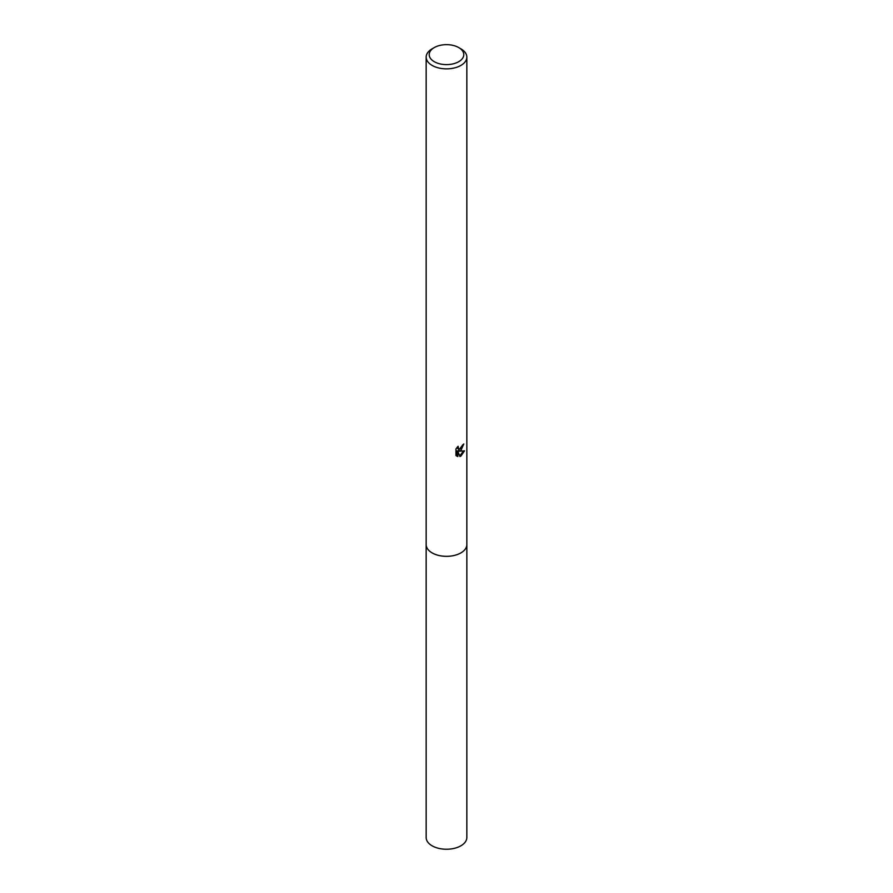 <?xml version="1.0" encoding="UTF-8"?>
<svg xmlns="http://www.w3.org/2000/svg" width="893" height="893" viewBox="0 0 893 893"><rect width="100%" height="100%" fill="white"/><g stroke="black" fill="none" stroke-linecap="round" stroke-linejoin="round"><path stroke-width="1.34" d="M458.723 47.575L460.888 48.825A20.338 11.743 180 0 1 466.838 57.119L466.838 544.585A20.338 11.743 180 0 1 460.888 552.89A20.338 11.743 180 0 1 438.72 555.435A20.338 11.743 180 0 1 426.162 544.585L426.162 57.119A20.338 11.743 180 0 1 432.112 48.825L434.277 47.575A17.291 9.979 180 0 1 458.723 47.575A17.291 9.979 180 0 1 458.723 61.695A17.291 9.979 180 0 1 434.277 61.695A17.291 9.979 180 0 1 434.277 47.575L432.112 48.825M466.838 544.328A20.349 11.743 180 0 1 460.888 552.89A20.349 11.743 180 0 1 438.508 555.39A20.349 11.743 180 0 1 426.162 544.328M455.966 448.933L458.098 446.277L458.6 449.134L460.888 448.71L462.563 445.004A20.338 11.743 0 0 0 463.802 443.977L460.888 450.474L458.935 451.211L464.505 450.853L460.888 456.122L459.928 456.524L457.819 451.266L457.819 456.569L455.966 455.475M466.838 57.119A20.338 11.743 180 0 1 460.888 65.423A20.338 11.743 180 0 1 438.72 67.968A20.338 11.743 180 0 1 426.162 57.119M455.955 455.486L455.955 448.933M462.987 444.681L458.209 450.786L458.935 451.211M458.265 448.878L457.082 447.371M456.479 455.943L457.082 456.144L457.082 450.842L457.819 451.266M459.694 455.932L463.556 451.054M457.082 456.144L457.819 456.569M466.838 544.217A20.349 11.754 180 0 1 466.849 544.585L466.838 837.5A20.338 11.743 180 0 1 454.28 848.35A20.338 11.743 180 0 1 432.112 845.805A20.338 11.743 180 0 1 426.162 837.5L426.151 544.585A20.349 11.754 180 0 1 426.162 544.217M466.849 544.585A20.349 11.754 180 0 1 454.291 555.446A20.349 11.754 180 0 1 432.112 552.901A20.349 11.754 180 0 1 426.151 544.585M458.6 449.134L457.875 448.71"/></g></svg>
